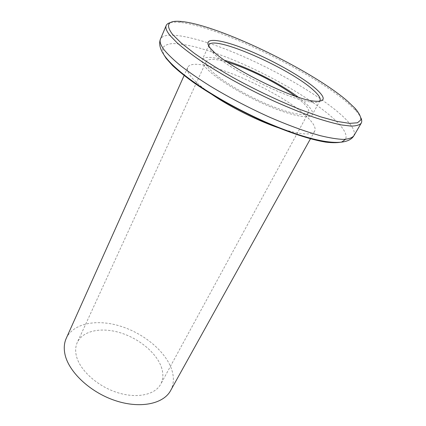 <?xml version="1.0" encoding="UTF-8"?>
<svg xmlns="http://www.w3.org/2000/svg" width="426" height="426" viewBox="0 0 426 426"><rect width="100%" height="100%" fill="white"/><g stroke="black" fill="none" stroke-linecap="round" stroke-linejoin="round"><path stroke-width="0.32" stroke-dasharray="2.13 1.6" d="M208.761 46.024C208.783 47.494 209.922 49.469 212.169 51.951L213.591 53.431C228.277 69.225 289.036 99.647 310.479 101.947C314.936 102.597 317.876 102.41 319.303 101.377M170.405 22.621C172.727 22.077 175.789 21.987 179.58 22.36C217.271 25.938 311.172 71.312 347.659 102.874L355.731 110.568C358.303 113.385 360.066 115.883 361.019 118.071M161.257 366.797C163.552 373.256 163.366 379.065 160.693 384.22C155.016 394.998 136.331 398.949 116.399 392.266C96.468 385.658 79.257 369.491 76.249 355.375C75.21 350.555 75.556 346.253 77.292 342.456C82.804 330.64 101.228 327.024 119.903 332.653C138.594 338.249 156.022 352.371 161.257 366.797M295.175 96.143L303.046 102.703C307.673 107.166 309.489 110.472 308.493 112.629C306.321 117.118 287.848 113.454 264.147 102.975C240.472 92.549 216.616 77.399 209.06 68.378C206.461 65.295 205.518 62.979 206.227 61.419C208.207 58.41 215.268 58.671 227.409 62.207M298.285 97.187L306.31 103.896C311.379 108.747 313.366 112.347 312.285 114.695C309.952 119.52 290.069 115.59 264.482 104.264C238.922 92.99 213.245 76.637 205.252 66.989C202.536 63.73 201.551 61.275 202.302 59.624C204.405 56.408 211.876 56.647 224.704 60.343M207.771 91.494C199.746 85.647 194.038 80.541 190.646 76.174C187.77 72.415 186.785 69.529 187.69 67.521C193.761 52.989 282.049 90.908 307.833 117.704C313.824 123.636 316.119 128.114 314.713 131.128C312.077 135.377 301.667 134.808 283.482 129.408M66.227 338.388C73.112 323.398 96.18 318.936 119.349 325.831C142.556 332.701 164.324 350.06 171.193 368.133C174.287 376.462 174.085 383.964 170.576 390.642M163.669 54.437L162.455 48.527C163.845 45.688 167.258 44.027 172.69 43.548C179.09 43.708 186.865 44.884 196.003 47.084C205.721 49.789 216.158 53.266 227.314 57.515C266.809 73.086 311.827 98.667 333.947 118.95C343.803 128.056 347.653 134.85 345.491 139.339M353.809 135.867C355.864 131.235 351.588 124.163 340.976 114.658C319.271 95.328 277.667 71.206 238.917 54.603C200.332 38.084 165.112 29.724 160.474 39.054M310.479 101.947L313.243 101.026M213.591 53.431L212.675 50.667M181.646 21.524L179.58 22.36M308.493 112.629L160.693 384.22M319.995 100.616L312.285 114.695M187.69 67.521L184.282 75.12M314.713 131.128L310.666 138.407M208.958 45.012L202.302 59.624M206.227 61.419L77.292 342.456M355.162 108.417L355.731 110.568"/><path stroke-width="0.64" d="M316.252 89.109C326.438 98.379 325.432 102.352 313.243 101.026C291.134 98.608 227.851 66.919 212.675 50.667L211.2 49.15C200.305 37.137 217.414 38.095 243.773 48.473C270.063 58.745 302.13 76.584 316.252 89.109M319.303 101.377L319.995 100.616C320.959 98.481 318.834 95.062 313.616 90.355C290.591 68.666 213.027 34.41 208.958 45.012L208.761 46.024M347.217 100.887C311.315 69.955 218.543 25.113 181.646 21.524C168.046 20.134 165.027 24.447 172.589 34.458L181.279 43.101L194.581 53.495C205.588 61.142 218.272 69.087 232.633 77.324C255.584 89.918 278.274 100.712 300.697 109.7L320.634 116.831L337.174 121.426L349.581 123.38L357.499 122.779L360.891 119.86C361.014 116.889 359.102 113.071 355.162 108.417L347.217 100.887M361.019 118.071C361.908 120.137 361.978 121.836 361.227 123.167C359.565 125.026 356.205 126 351.141 126.101L341.199 124.893C333.02 123.167 323.435 120.457 312.428 116.761C300.761 112.523 288.349 107.496 275.196 101.67C248.608 89.497 221.626 74.694 201.189 61.163C191.556 54.544 183.558 48.457 177.184 42.914L170.118 35.614C166.518 31.135 165.213 27.765 166.199 25.507C166.816 24.106 168.217 23.142 170.405 22.621M310.666 138.407L170.576 390.642C163.43 404.002 139.952 408.997 114.812 400.445C89.673 391.984 68.261 371.429 64.874 353.846C63.74 348.09 64.193 342.935 66.227 338.388L184.282 75.12M283.482 129.408C260.206 122.31 227.393 105.877 207.771 91.494M224.704 60.343C246.942 66.733 279.85 83.214 298.285 97.187M227.409 62.207C247.932 68.171 278.103 83.278 295.175 96.143M345.491 139.339L341.961 141.911C338.143 142.886 332.754 142.966 325.799 142.14C310.676 139.712 288.301 132.406 263.63 121.522C238.837 110.334 213.815 96.436 194.884 83.443C185.96 77.063 178.553 71.131 172.663 65.663L166.145 58.367L163.669 54.437M353.809 135.867C345.752 148.908 310.171 141.485 264.876 121.708C219.379 101.447 175.555 72.984 163.557 54.256C159.803 48.394 158.776 43.324 160.474 39.054C159.399 41.524 160.597 45.097 164.063 49.762C168.014 54.555 173.707 60.007 181.141 66.121C189.533 72.537 199.315 79.252 210.492 86.276C228.411 97.069 247.453 107.08 267.619 116.303C287.246 124.962 305.458 131.623 320.363 135.692C329.633 137.933 337.328 139.169 343.441 139.409C348.58 139.1 352.036 137.917 353.809 135.867L361.227 123.167M166.199 25.507L160.474 39.054"/></g></svg>
